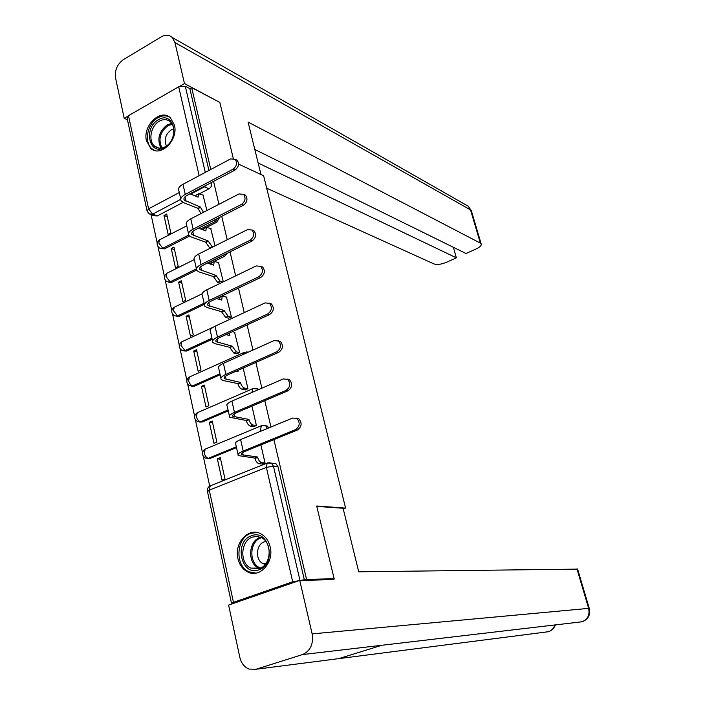 <?xml version="1.0" encoding="UTF-8"?>
<svg xmlns="http://www.w3.org/2000/svg" width="705" height="705" viewBox="0 0 705 705"><rect width="100%" height="100%" fill="white"/><g stroke="black" fill="none" stroke-linecap="round" stroke-linejoin="round"><path stroke-width="1.06" d="M207.023 227.186L216.761 222.225L219.66 217.369M209.438 263.749L224.648 256.241L227.204 253.271M226.851 297.157L222.234 296.241L221.661 300.066L216.558 298.532L232.844 290.76M237.929 558.589C239.462 564.969 242.731 569.428 247.746 571.984C259.775 578.461 274.28 562.343 270.165 546.833C268.658 540.77 265.582 536.461 260.912 533.879C248.742 526.794 233.893 542.921 237.929 558.589M146.464 140.78L150.729 148.358C160.37 157.779 178.576 140.128 174.443 125.102L170.434 117.858C160.722 108.059 142.428 125.754 146.464 140.78M151.073 214.637L157.189 242.952M157.99 246.662L164.424 276.43M165.226 280.158L171.773 310.482M172.584 314.219L179.255 345.098M180.066 348.852L186.86 380.312M187.68 384.084L194.598 416.126M195.417 419.924L202.467 452.557M203.296 456.382L209.711 486.106M211.694 182.357L211.747 182.569C212.117 185.265 211.2 187.336 208.997 188.781L199.682 193.672M183.044 202.414L157.303 215.933L152.58 214.179L149.337 214.003L147.125 211.2L148.588 208.821L179.29 192.544M233.258 158.369L219.837 102.436L191.663 87.605L210.786 169.464M238.554 164.089L263.626 175.774L345.582 508.085L316.686 506.005L334.144 578.752L306.552 579.369L273.901 439.603M270.958 427.01L264.798 400.669M261.881 388.173L255.871 362.449M252.98 350.05L247.102 324.917M244.23 312.623L238.493 288.063M235.646 275.867L230.042 251.87M227.213 239.77L221.731 216.312M218.929 204.3L213.571 181.37M146.966 210.478L127.129 118.29L128.495 115.673L178.7 86.785L185.292 86.248L205.287 172.39M191.663 87.605L189.848 88.636L185.292 86.248M306.552 579.369L292.698 581.775L233.47 602.334L231.557 603.524L232.914 603.577M334.144 578.752L331.491 579.669M217.343 458.84L222.04 480.228L224.983 479.048L220.277 457.642L217.343 458.84L220.63 459.228M209.332 422.269L213.941 443.286L216.849 442.07L212.223 421.035L209.332 422.269L212.61 422.788M253.351 426.595L256.417 425.573L251.949 406.142M201.454 386.322L205.983 406.988L208.856 405.736L204.309 385.053L201.454 386.322L204.732 386.974M244.917 389.83L247.948 388.781L243.181 368.072M193.708 350.993L198.158 371.306L201.004 370.019L196.536 349.689L193.708 350.993L196.986 351.76M236.624 353.699L239.63 352.632L234.545 332.214M186.094 316.254L190.465 336.223L193.285 334.91L188.887 314.923L186.094 316.254L189.372 317.144M228.482 318.193L231.443 317.1L226.464 297.034M178.603 282.097L182.903 301.731L185.688 300.392L181.361 280.731L178.603 282.097L181.881 283.102M223.318 281.824L218.515 262.454M171.236 248.504L175.475 267.812L178.224 266.446L173.968 247.111L171.236 248.504L174.523 249.614M215.043 245.851L210.698 228.455M163.992 215.457L168.16 234.457L170.874 233.055L166.697 214.047L163.992 215.457L167.279 216.682M203.525 228.966L202.326 229.574M189.548 236.087L164.468 248.865L159.594 248.116C156.351 245.296 156.325 242.538 159.497 239.859L158.81 242.996L162.793 248.301L188.693 235.091M196.528 270.121L171.756 282.352L166.909 281.648C163.569 278.81 163.534 276.025 166.794 273.293L166.08 276.563L170.081 281.841L196.387 268.843M204.371 304.357L179.158 316.395L174.346 315.752C170.901 312.897 170.857 310.077 174.214 307.283L173.465 310.702L177.484 315.946L204.115 303.212M212.196 339.255L186.693 351.019L181.925 350.438C178.365 347.565 178.303 344.701 181.767 341.837L180.982 345.415L185.01 350.623L211.958 338.188M220.163 374.752L194.351 386.225L189.645 385.714C185.944 382.824 185.882 379.916 189.442 376.99L188.623 380.726C189.407 383.538 190.755 385.265 192.676 385.899L219.942 373.765M228.261 410.865L202.141 422.048L197.497 421.608C193.663 418.7 193.584 415.738 197.259 412.742L196.395 416.655C197.188 419.501 198.546 421.211 200.467 421.784L228.059 409.957M236.51 447.613L210.064 458.488L205.499 458.127C201.515 455.201 201.418 452.196 205.208 449.103L204.3 453.2C205.111 456.091 206.477 457.783 208.389 458.285L236.325 446.794M343.256 508.939L345.582 508.085M261.943 464.013L265.045 463.026L260.876 444.917M206.9 210.513L203.014 195.021M161.278 248.68L164.468 248.865M168.645 282.203L171.756 282.352M176.153 316.281L179.158 316.395M183.793 350.94L186.693 351.019M191.575 386.19L194.351 386.225M199.497 422.039L202.141 422.048M259.07 389.389L256.62 388.596M207.578 458.514L210.064 458.488M268.817 427.891L267.292 426.093L265.01 425.556M189.848 88.636L208.918 170.451M150.914 214.584L154.078 215.748L157.303 215.933M304.41 580.109L277.964 466.639L275.928 463.661L272.994 463.308M296.118 418.03L298.832 418.823C302.278 422.965 301.793 426.701 297.369 430.024L245.217 451.306C242.009 452.68 240.784 453.809 241.568 454.672L257.572 457.025L254.919 458.091L238.299 455.58C237.241 454.408 238.88 452.901 243.207 451.041L295.43 429.697C299.863 426.366 300.356 422.63 296.902 418.47L292.645 418.03L240.617 439.567C236.307 441.436 234.677 442.978 235.743 444.194L238.043 454.434M257.572 457.025L257.651 457.386C258.506 460.365 259.872 462.11 261.722 462.612L259.079 463.678C257.21 463.167 255.853 461.431 254.999 458.462L254.919 458.091M262.419 464.075L259.079 463.678M265.036 463.009L261.722 462.612M286.979 378.999L289.561 379.836C292.804 383.89 292.275 387.547 287.966 390.799L236.492 412.725C233.32 414.143 232.13 415.342 232.932 416.329L248.962 419.413L246.345 420.515L229.689 417.228C228.614 415.906 230.209 414.284 234.474 412.372L286.027 390.394C290.345 387.133 290.874 383.467 287.631 379.396L283.287 378.938L231.927 401.101C227.68 403.031 226.094 404.679 227.186 406.045L229.407 415.959M248.962 419.413L249.041 419.766C249.887 422.7 251.244 424.454 253.104 425.036L250.487 426.128C248.618 425.556 247.27 423.802 246.424 420.867L246.345 420.515M253.809 426.666L250.487 426.128M256.417 425.582L253.104 425.036M277.99 340.691L280.449 341.564C283.507 345.529 282.934 349.116 278.739 352.315L227.926 374.831C224.789 376.294 223.635 377.58 224.454 378.673L240.511 382.454L237.92 383.59L223.511 380.585L221.247 379.563C220.136 378.091 221.687 376.373 225.9 374.39L276.801 351.813C281.004 348.605 281.568 345.018 278.51 341.035L274.104 340.568L223.406 363.331C219.211 365.322 217.669 367.076 218.779 368.583L220.929 378.171M240.511 382.454L240.59 382.806C241.418 385.697 242.767 387.468 244.635 388.12L242.044 389.248C240.185 388.596 238.836 386.825 237.999 383.943L237.92 383.59M245.349 389.918L242.044 389.248M237.814 370.451L238.043 371.685L236.034 371.235M247.922 388.799L244.635 388.12M316.774 506.384L343.088 508.261L358.722 571.808L577.615 569.12M256.074 669.248L338.77 658.629L381.934 645.251L302.48 654.575L256.074 669.248L249.076 669.089C244.335 667.141 241.242 663.202 239.806 657.28L228.605 605.066L299.74 580.409L334.011 579.607L333.835 578.858M302.48 654.575C310.403 650.988 313.628 644.097 312.148 633.883L299.74 580.409M579.131 622.11L582.559 621.616M545.679 632.068L549.019 631.53M260.982 174.54L248.081 122.106L480.378 243.137L470.535 209.914L174.955 42.556L184.472 83.578L219.484 102.26M266.693 188.209L434.104 263.996C437.17 264.948 441.26 264.393 446.371 262.322L456.382 257.827L258.145 163.014M174.955 42.556L172.276 37.515C169.156 34.73 165.463 34.519 161.189 36.898L123.446 59.599C117.241 64.146 114.607 70.253 115.549 77.92L124.203 118.273L127.667 116.281M179.801 86.266L184.472 83.578M254.822 149.504L466.005 253.509L476.166 248.944C480.061 247.076 481.726 245.366 481.145 243.807L480.378 243.137M453.333 247.27L456.382 257.827M124.203 118.273L127.438 119.753M258.955 569.816C241.18 576.928 233.487 541.563 251.368 535.835C269.028 528.257 277.232 564.141 258.955 569.816M252.399 537.113C240.493 540.805 239.348 563.365 250.883 568.115L259.422 568.547C271.275 565.049 272.685 542.665 261.414 537.659L256.964 536.417L252.399 537.113M265.856 541.458L264.243 541.872C255.844 544.445 255.034 560.281 263.159 563.656L265.256 564.326M257.025 532.513L250.813 533.341C236.025 537.959 234.642 565.974 248.997 571.843L255.915 573.13M164.688 147.46C149.257 156.651 142.965 127.755 158.502 119.735C173.844 110.2 180.524 139.414 164.688 147.46M159.48 121.11C150.888 125.543 147.865 140.956 154.598 146.164C157.673 148.614 161.216 148.817 165.208 146.763C173.782 142.472 176.946 127.085 170.354 121.78C167.2 119.18 163.578 118.96 159.48 121.11M173.827 128.962L171.2 129.896C165.437 134.347 163.851 139.713 166.433 145.997M169.315 116.977C165.781 115.285 162.027 115.523 158.043 117.7C147.371 123.216 143.653 142.348 152.016 148.799L154.792 150.5M269.143 303.079L271.487 303.978C274.377 307.865 273.769 311.381 269.68 314.527L219.502 337.625C216.417 339.131 215.289 340.489 216.127 341.687L232.201 346.155L229.645 347.309L215.228 343.723L212.945 342.568C211.817 340.956 213.324 339.131 217.484 337.105L267.733 313.937C271.83 310.79 272.438 307.265 269.548 303.37L265.089 302.903L215.034 326.23C210.892 328.283 209.385 330.134 210.522 331.791L212.61 341.061M232.201 346.155L236.307 351.848L233.752 353.002L229.645 347.309M237.039 353.795L233.752 353.002M226.975 334.831L227.036 334.152M234.95 332.328L232.465 331.658M229.583 332.98L229.777 335.562L226.085 334.593M239.585 352.65L236.307 351.848M260.445 266.155L262.683 267.072C265.415 270.879 264.78 274.324 260.788 277.426L211.236 301.079C208.186 302.621 207.094 304.049 207.949 305.353L224.04 310.473L221.511 311.663L207.085 307.512L204.794 306.234C203.639 304.481 205.111 302.56 209.218 300.48L258.832 276.757C262.833 273.655 263.467 270.191 260.735 266.384L256.241 265.917L206.803 289.799C202.714 291.905 201.251 293.844 202.414 295.642L204.432 304.613M224.04 310.473L228.129 316.201L225.6 317.382L221.511 311.663M228.869 318.299L225.6 317.382M218.903 299.237L219.995 297.316M231.39 317.127L228.129 316.201M251.879 229.892L254.02 230.826C256.611 234.545 255.95 237.929 252.055 240.987L203.119 265.168C200.105 266.754 199.039 268.252 199.912 269.654L216.012 275.408L213.518 276.624L199.083 271.936L196.783 270.526C195.602 268.64 197.039 266.631 201.092 264.498L250.099 240.246C254.003 237.18 254.664 233.778 252.073 230.05L247.552 229.601L198.722 254.003C194.686 256.162 193.267 258.197 194.448 260.119L196.395 268.799M216.012 275.408L220.083 281.163L217.589 282.37L213.518 276.624M220.357 283.251L217.589 282.37M210.971 264.269L211.958 262.63M218.894 262.577L214.223 261.511L213.677 265.186L207.393 263.062M222.85 282.053L220.083 281.163M243.454 194.272L245.507 195.215C247.966 198.854 247.288 202.185 243.472 205.199L195.135 229.892C192.165 231.513 191.117 233.073 192.007 234.571L208.125 240.934L205.657 242.176L191.222 236.968L188.914 235.444C187.715 233.434 189.116 231.328 193.117 229.143L241.515 204.379C245.34 201.357 246.019 198.017 243.56 194.368L239.013 193.928L190.791 218.841C186.799 221.044 185.415 223.168 186.613 225.212L188.499 233.611M208.125 240.934L212.179 246.715L209.72 247.948L205.657 242.176M210.372 248.186L209.72 247.948M203.181 229.892L204.071 228.526M211.068 228.587L206.345 227.371L205.825 230.887L198.528 228.156M212.84 246.953L212.179 246.715M237.136 160.22L235.179 159.304L237.136 160.22C239.471 163.789 238.775 167.059 235.047 170.046L187.292 195.223C184.357 196.889 183.344 198.51 184.243 200.097L200.37 207.05L197.938 208.319L183.503 202.608L181.176 200.96C179.951 198.828 181.317 196.642 185.274 194.404L233.091 169.156C236.818 166.16 237.523 162.881 235.179 159.304L230.632 158.889L182.983 184.278C179.052 186.525 177.695 188.737 178.92 190.905L180.744 199.03M200.37 207.05L203.454 212.293M201.022 213.553L197.938 208.319M195.532 196.113L196.316 194.994M203.366 195.17L198.607 193.796L198.114 197.162L189.936 193.831M217.766 218.33L215.14 221.599L200.696 228.966M216.761 222.225L213.562 220.48M224.384 254.664L207.808 263.203M224.648 256.241L222.657 255.51M208.997 188.781L204.424 186.851L190.641 194.122M180.7 199.356L152.58 214.179L148.588 208.821L128.495 115.673M199.162 175.651L178.7 86.785M292.698 581.775L266.367 467.415L209.27 490.134L233.47 602.334M263.282 425.309L265.688 425.829L267.512 428.428M205.719 448.891L261.317 425.758L260.568 429.883L260.956 431.143M261.855 425.556L267.292 426.093M254.928 388.27L257.184 388.843L258.145 389.786M246.715 351.892L248.248 352.174M197.7 412.548L252.69 388.746L251.932 392.474M253.157 388.552L258.788 389.178M189.821 376.822L244.212 352.368L243.348 354.377M244.609 352.2L248.178 352.209M182.084 341.696L213.236 327.173M174.479 307.151L202.088 293.835M167.014 273.179L194.166 259.651M159.665 239.77L186.754 225.838M268.852 462.656L271.407 463.114L273.443 466.111L299.925 580.215M277.964 466.639L273.443 466.111L266.367 467.415L267.151 463.088L267.777 462.859M206.186 185.265L204.424 186.851L203.815 186.517M231.504 603.277L207.49 491.693L209.27 490.134L210.231 485.842L210.813 485.604M297.369 430.024L295.43 429.697M257.651 457.386L254.999 458.462M243.216 455.218L242.635 452.61M243.207 451.041L240.617 439.567M287.966 390.799L286.027 390.394M249.041 419.766L246.424 420.867M234.598 416.981L233.945 414.082M234.474 412.372L231.927 401.101M278.739 352.315L276.801 351.813M240.59 382.806L237.999 383.943M226.129 379.431L225.406 376.25M237.964 371.332L237.462 371.553M225.9 374.39L223.406 363.331M312.148 633.883L588.64 608.38L576.937 568.865M554.87 624.956C553.786 628.384 551.654 630.631 548.49 631.706L338.77 658.629M381.934 645.251L582.092 621.766C587.759 619.395 589.944 614.927 588.64 608.38L589.301 608.494M471.486 211.244L468.296 206.257L465.467 204.644M250.883 568.115L258.691 568.063C247.217 563.348 248.327 540.999 260.171 537.342L260.489 537.228M261.502 537.703L261.009 537.871C249.006 541.563 248.706 564.564 260.691 568.01M161.031 148.129C156.783 139.264 158.872 131.491 167.288 124.803L171.764 123.375M172.284 124.203L168.116 125.56C160.035 131.941 157.99 139.414 161.983 147.979M269.68 314.527L267.733 313.937M232.28 346.499L229.724 347.662M217.81 342.542L217.034 339.096M229.698 335.219L229.248 335.43M217.484 337.105L215.034 326.23M260.788 277.426L258.832 276.757M224.111 310.817L221.59 311.998M209.632 306.305L208.803 302.595M209.218 300.48L206.803 289.799M252.055 240.987L250.099 240.246M216.091 275.743L213.597 276.959M201.604 270.694L200.713 266.737M201.092 264.498L198.722 254.003M243.472 205.199L241.515 204.379M208.204 241.269L205.737 242.502M193.716 235.708L192.765 231.513M193.117 229.143L190.791 218.841M235.047 170.046L233.091 169.156M200.449 207.376L198.008 208.636M185.961 201.313L184.957 196.889M185.274 194.404L182.983 184.278M249.262 571.966L247.746 571.984M275.928 463.661L267.151 463.088L210.231 485.842C208.019 487.014 207.076 488.838 207.393 491.314M296.902 418.47L298.832 418.823M241.568 454.672L241.374 453.835M287.631 379.396L289.561 379.836M232.932 416.329L232.72 415.395M278.51 341.035L280.449 341.564M224.454 378.673L224.225 377.642M583.379 621.281C588.64 618.567 590.605 614.266 589.265 608.389L577.571 568.953M549.592 631.292L553.293 628.754L555.54 624.877M172.276 37.515L468.296 206.257L471.31 210.636L481.145 243.807M263.159 563.656L265.785 563.648M158.986 148.112L154.598 146.164M269.548 303.37L271.487 303.978M216.127 341.687L215.88 340.568M260.735 266.384L262.683 267.072M222.234 296.241L219.722 297.439M207.949 305.353L207.675 304.155M252.073 230.05L254.02 230.826M214.223 261.511L211.738 262.736M199.912 269.654L199.621 268.376M243.56 194.368L245.507 195.215M206.345 227.371L203.895 228.614M192.007 234.571L191.707 233.214M198.607 193.796L196.184 195.065M184.243 200.097L183.926 198.669"/></g></svg>
